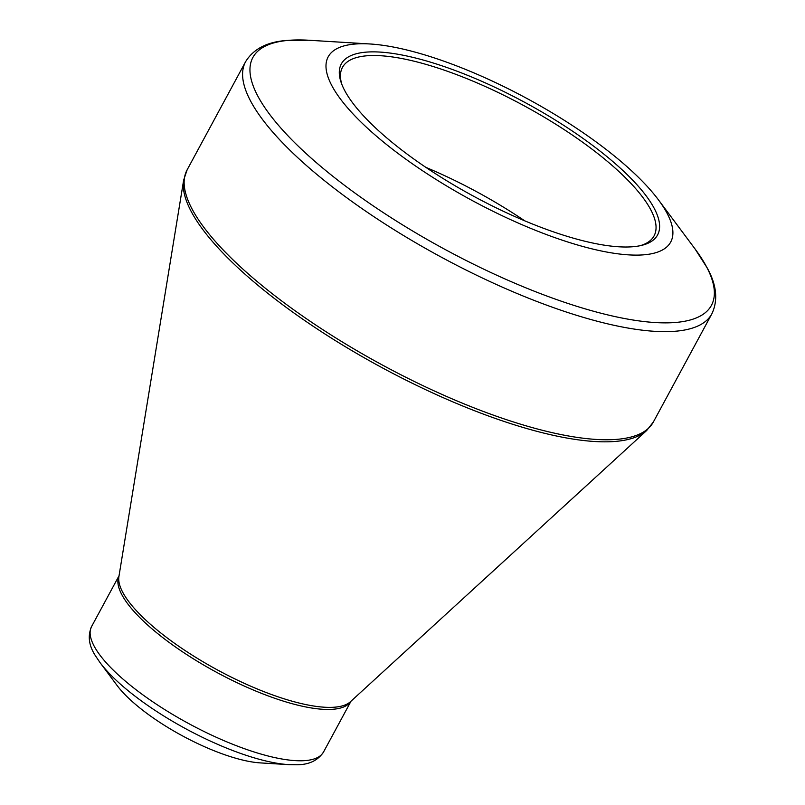 <?xml version="1.0" encoding="UTF-8"?>
<svg xmlns="http://www.w3.org/2000/svg" width="805" height="805" viewBox="0 0 805 805"><rect width="100%" height="100%" fill="white"/><g stroke="black" fill="none" stroke-linecap="round" stroke-linejoin="round"><path stroke-width="1.21" d="M395.164 144.86A179.767 53.452 -151.6 0 1 341.27 82.835A179.767 53.452 -151.6 0 1 524.87 102.416A179.767 53.452 -151.6 0 1 641.796 245.334A179.767 53.452 -151.6 0 1 395.164 144.86M386.491 144.477A194.709 57.9 28.4 0 0 602.492 251.22A194.709 57.9 28.4 0 0 658.52 199.952A194.709 57.9 28.4 0 0 370.079 43.983A194.709 57.9 28.4 0 0 386.491 144.477M139.969 708.068A96.691 28.749 28.4 0 0 260.317 762.899L288.824 764.639A127.462 37.895 -151.6 0 1 130.189 692.37A127.462 37.895 -151.6 0 1 100.001 662.545L117.067 685.447A96.691 28.749 28.4 0 0 139.969 708.068M524.759 220.842A177.13 52.667 28.4 0 0 425.845 167.359M640.116 245.716A177.13 52.667 28.4 0 0 654.063 235.895A177.13 52.667 28.4 0 0 523.3 105.324A177.13 52.667 28.4 0 0 342.447 67.409A177.13 52.667 28.4 0 0 341.873 84.455M370.079 43.983L308.999 40.25A260.639 77.501 28.4 0 0 330.956 174.776A260.639 77.501 28.4 0 0 620.102 317.653A260.639 77.501 28.4 0 0 695.097 249.017L658.52 199.952M245.575 61.744L187.122 169.855A265.036 78.809 28.4 0 0 382.767 365.228A265.036 78.809 28.4 0 0 653.388 421.961L711.841 313.859A265.036 78.809 -151.6 0 1 441.231 257.117A265.036 78.809 -151.6 0 1 245.575 61.744C253.374 49.014 267.019 41.92 286.5 40.471L308.999 40.25M159.843 632.207A132.302 39.334 28.4 0 0 350.437 701.719L646.687 430.504A264.593 78.679 -151.6 0 1 265.499 291.48A264.593 78.679 -151.6 0 1 183.651 180.139L118.919 576.531A132.302 39.334 28.4 0 0 159.843 632.207M119.039 575.756L91.609 626.501A131.859 39.204 28.4 0 0 131.094 685.86A131.859 39.204 28.4 0 0 248 749.948A131.859 39.204 28.4 0 0 323.58 751.93L351.02 701.185M350.96 701.236A131.859 39.204 -151.6 0 1 274.716 698.267A131.859 39.204 -151.6 0 1 158.857 634.531A131.859 39.204 -151.6 0 1 119.029 575.827M288.824 764.639L296.965 764.75C309.09 764.73 317.965 760.463 323.58 751.93M91.609 626.501C87.544 635.859 88.822 645.62 95.443 655.773L100.001 662.545M646.687 430.504L653.388 421.961M187.122 169.855L183.651 180.139M711.841 313.859C718.221 300.356 716.692 285.061 707.233 267.964L695.097 249.017"/></g></svg>
